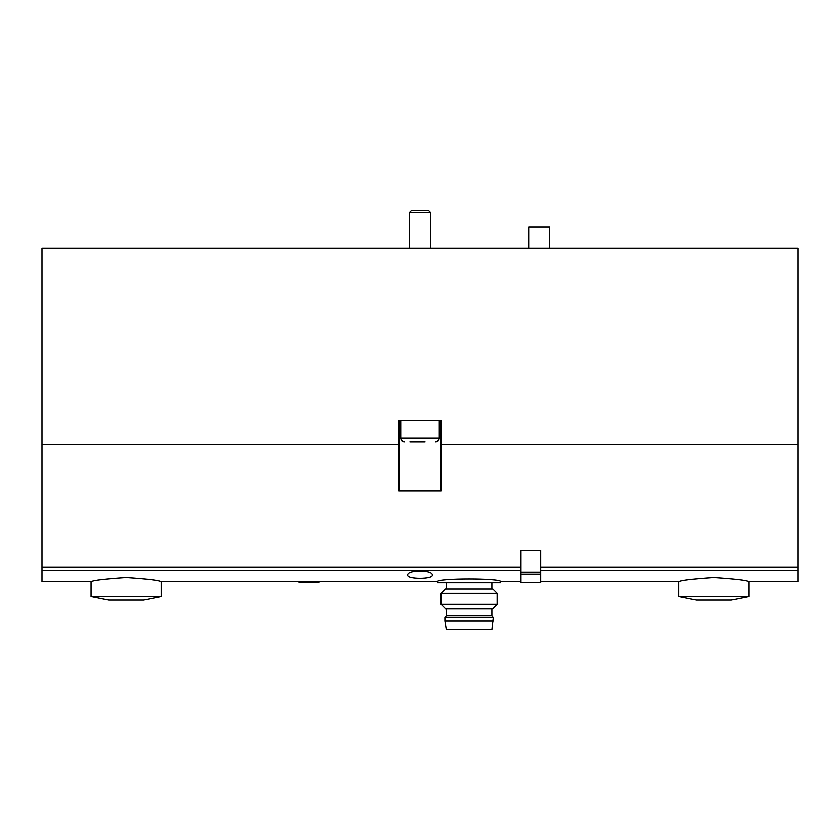 <?xml version="1.0" encoding="UTF-8"?>
<svg xmlns="http://www.w3.org/2000/svg" width="840" height="840" viewBox="0 0 840 840"><rect width="100%" height="100%" fill="white"/><g stroke="black" fill="none" stroke-linecap="round" stroke-linejoin="round"><path stroke-width="1.26" d="M441.042 444.549L441.042 490.833L398.958 490.833L398.958 420.704L441.042 420.704L441.042 444.549L798 444.549L798 248.178L42 248.178L42 581.648L91.088 581.648L91.088 596.589L108.623 600.096L143.692 600.096L161.217 596.589L91.088 596.589M798 444.549L798 581.648L748.913 581.648C746.792 580.262 735.115 578.875 713.864 577.469C692.57 578.875 680.873 580.272 678.783 581.648L540.698 581.648M432.274 575.053C433.272 579.296 406.739 579.296 407.726 575.053C406.634 569.594 433.325 569.573 432.274 575.053M520.989 581.648L500.651 581.648C502.562 577.994 435.656 578.004 437.535 581.648L161.217 581.648C159.107 580.262 147.42 578.875 126.179 577.469C104.885 578.875 93.188 580.272 91.088 581.648M398.958 444.549L42 444.549M409.878 441.745L425.061 441.745M404.219 441.745C402.087 441.536 400.921 440.36 400.712 438.239L400.712 420.704M409.479 248.178L409.479 212.457L430.521 212.457L430.521 248.178M409.479 212.457L411.632 210.315L428.369 210.315L430.521 212.457M161.217 581.648L161.217 596.589M748.913 596.589L678.783 596.589L696.308 600.096L731.377 600.096L748.913 596.589L748.913 581.648M549.738 248.178L549.738 227.147L528.707 227.147L528.707 248.178M500.651 581.648L500.651 582.698L437.535 582.698L437.535 581.648M444.895 620.918L446.303 629.685L491.883 629.685L493.29 617.411L444.895 617.411L444.895 620.918L493.29 620.918M444.895 617.411L446.303 615.668L491.883 615.668L493.29 617.411M446.303 615.668L446.303 608.654M441.042 604.349L445.337 608.654L492.839 608.654L497.144 604.349L497.144 593.313L441.042 593.313L441.042 604.349L497.144 604.349M441.042 593.313L445.337 589.008L492.839 589.008L497.144 593.313M446.303 589.008L446.303 582.698M520.989 582.456L520.989 550.442L540.698 550.442L540.698 582.477L520.989 582.456M318.801 581.648L318.801 582.477L299.093 582.477L299.093 581.648M520.989 567.336L42 567.336M520.989 570.454L42 570.454M798 570.454L540.698 570.454M798 567.336L540.698 567.336M400.712 438.239L439.288 438.239C439.079 440.36 437.913 441.536 435.781 441.745M540.698 572.072L520.989 572.072M540.698 574.067L520.989 574.067M439.288 438.239L439.288 420.704M678.783 581.648L678.783 596.589M491.883 615.668L491.883 608.654M491.883 589.008L491.883 582.698M540.698 582.477L520.989 582.477M318.801 582.477L299.093 582.477"/></g></svg>

